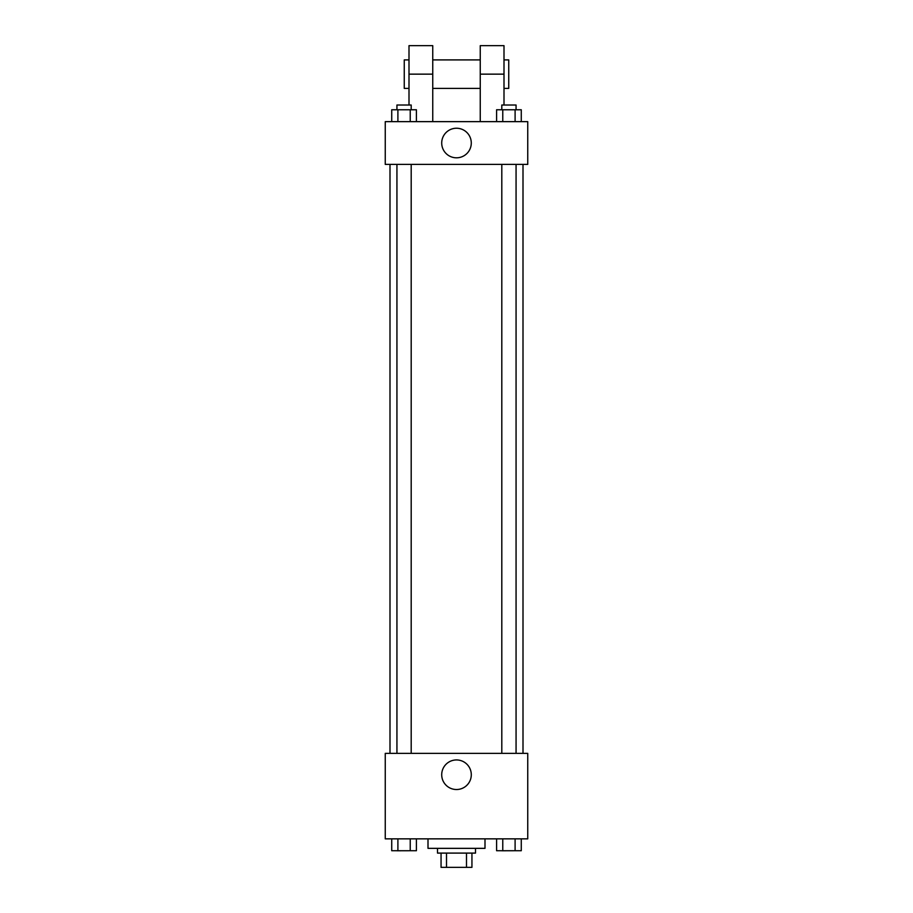 <?xml version="1.0" encoding="UTF-8"?>
<svg xmlns="http://www.w3.org/2000/svg" width="913" height="913" viewBox="0 0 913 913"><rect width="100%" height="100%" fill="white"/><g stroke="black" fill="none" stroke-linecap="round" stroke-linejoin="round"><path stroke-width="1.37" d="M466.497 853.096L466.497 867.35L441.059 867.35L441.059 853.096M466.497 867.35L471.941 867.35L471.941 853.096L471.941 867.35M475.502 848.348L475.502 853.096L437.498 853.096L437.498 848.348M446.503 853.096L446.503 867.35M428.003 838.853L428.003 848.348L484.997 848.348L484.997 838.853M527.748 838.853L385.252 838.853L385.252 753.362L527.748 753.362L527.748 838.853M471.291 774.726A14.791 14.791 0 0 1 449.105 787.542A14.791 14.791 0 0 1 449.105 761.921A14.791 14.791 0 0 1 471.291 774.726M523.001 164.397L523.001 753.362M501.808 753.362L501.808 164.397M411.192 164.397L411.192 753.362M527.748 164.397L385.252 164.397L385.252 121.646L527.748 121.646L527.748 164.397L385.252 164.397M521.277 838.853L521.277 850.722L496.592 850.722L496.592 838.853M515.103 838.853L515.103 850.722M502.766 838.853L502.766 850.722M516.062 850.722L501.808 850.768M416.408 838.853L416.408 850.722L391.723 850.722L391.723 838.853M410.234 838.853L410.234 850.722M397.897 838.853L397.897 850.722M411.192 850.722L396.938 850.768M521.277 121.646L521.277 109.765L496.592 109.765L496.592 121.646M515.103 109.765L515.103 121.646M502.766 109.765L502.766 121.646M501.808 109.765L501.808 105.018L516.062 105.018L516.062 109.765M416.408 121.646L416.408 109.765L391.723 109.765L391.723 121.646M410.234 109.765L410.234 121.646M397.897 109.765L397.897 121.646M396.938 109.765L396.938 105.018L411.192 105.018L411.192 109.765M441.709 143.021A14.791 14.791 0 0 1 463.895 130.217A14.791 14.791 0 0 1 463.895 155.826A14.791 14.791 0 0 1 441.709 143.021M480.249 121.646L480.249 74.147L503.999 74.147L503.999 45.65L480.249 45.65L480.249 74.147M480.249 59.904L432.751 59.904M409.001 105.018L409.001 74.147L432.751 74.147L432.751 121.646M432.751 74.147L432.751 45.65L409.001 45.65L409.001 74.147M503.999 105.018L503.999 74.147M503.999 88.401L508.746 88.401L508.746 59.904L503.999 59.904M409.001 59.904L404.254 59.904L404.254 88.401L409.001 88.401M389.999 164.397L389.999 753.362M516.062 753.362L516.062 164.397M396.938 164.397L396.938 753.362M480.249 88.401L432.751 88.401"/></g></svg>
